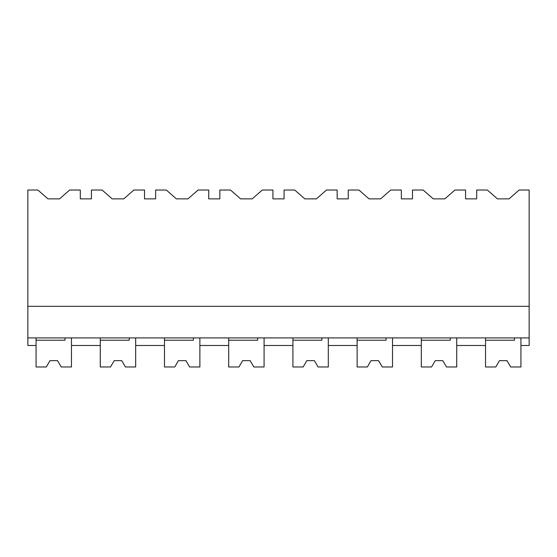<?xml version="1.0" encoding="UTF-8"?>
<svg xmlns="http://www.w3.org/2000/svg" width="557" height="557" viewBox="0 0 557 557"><rect width="100%" height="100%" fill="white"/><g stroke="black" fill="none" stroke-linecap="round" stroke-linejoin="round"><path stroke-width="0.84" d="M27.85 337.911L27.85 190.021L37.869 190.021L47.979 198.87L59.571 198.87L69.681 190.021L80.305 190.021L80.305 198.87L91.432 198.87L91.432 190.021L102.077 190.021L112.187 198.87L123.779 198.87L133.889 190.021L144.514 190.021L144.514 198.87L155.64 198.87L155.64 190.021L166.285 190.021L176.402 198.87L187.988 198.87L198.104 190.021L208.729 190.021L208.729 198.87L219.848 198.87L219.848 190.021L230.501 190.021L240.61 198.87L252.203 198.87L262.312 190.021L272.937 190.021L272.937 198.87L284.063 198.87L284.063 190.021L294.709 190.021L304.818 198.87L316.411 198.87L326.52 190.021L337.152 190.021L337.152 198.87L348.271 198.87L348.271 190.021L358.924 190.021L369.033 198.87L380.619 198.87L390.736 190.021L401.36 190.021L401.36 198.87L412.486 198.87L412.486 190.021L423.132 190.021L433.242 198.87L444.834 198.87L454.944 190.021L465.568 190.021L465.568 198.87L476.695 198.87L476.695 190.021L487.34 190.021L497.457 198.87L509.042 198.87L519.159 190.021L529.15 190.021L529.15 337.911L27.85 337.911L27.85 345.493L36.066 345.493L36.066 337.911M27.85 306.308L529.15 306.308M100.274 337.911L100.274 345.493L71.456 345.493L71.456 337.911L71.456 366.979L61.2 366.979L57.552 360.658L49.97 360.658L46.322 366.979L36.066 366.979L36.066 340.216L65.009 340.216L65.009 337.911M514.487 337.911L514.487 340.216L485.544 340.216L485.544 366.979L495.8 366.979L499.448 360.658L507.03 360.658L510.678 366.979L520.934 366.979L520.934 337.911L520.934 345.493L529.15 345.493L529.15 337.911M450.279 337.911L450.279 340.216L421.329 340.216L421.329 366.979L431.584 366.979L435.233 360.658L442.822 360.658L446.47 366.979L456.726 366.979L456.726 337.911L456.726 345.493L485.544 345.493L485.544 337.911M164.489 337.911L164.489 345.493L135.671 345.493L135.671 337.911L135.671 366.979L125.416 366.979L121.767 360.658L114.178 360.658L110.53 366.979L100.274 366.979L100.274 340.216L129.224 340.216L129.224 337.911M228.697 337.911L228.697 345.493L199.879 345.493L199.879 337.911L199.879 366.979L189.624 366.979L185.975 360.658L178.393 360.658L174.745 366.979L164.489 366.979L164.489 340.216L193.432 340.216L193.432 337.911M292.912 337.911L292.912 345.493L264.088 345.493L264.088 337.911L264.088 366.979L253.839 366.979L250.184 360.658L242.601 360.658L238.953 366.979L228.697 366.979L228.697 340.216L257.647 340.216L257.647 337.911M357.121 337.911L357.121 345.493L328.303 345.493L328.303 337.911L328.303 366.979L318.047 366.979L314.399 360.658L306.816 360.658L303.161 366.979L292.912 366.979L292.912 340.216L321.855 340.216L321.855 337.911M421.329 337.911L421.329 345.493L392.511 345.493L392.511 337.911L392.511 366.979L382.255 366.979L378.607 360.658L371.025 360.658L367.376 366.979L357.121 366.979L357.121 340.216L386.064 340.216L386.064 337.911M46.322 366.979L49.97 360.658M110.53 366.979L114.178 360.658"/></g></svg>
